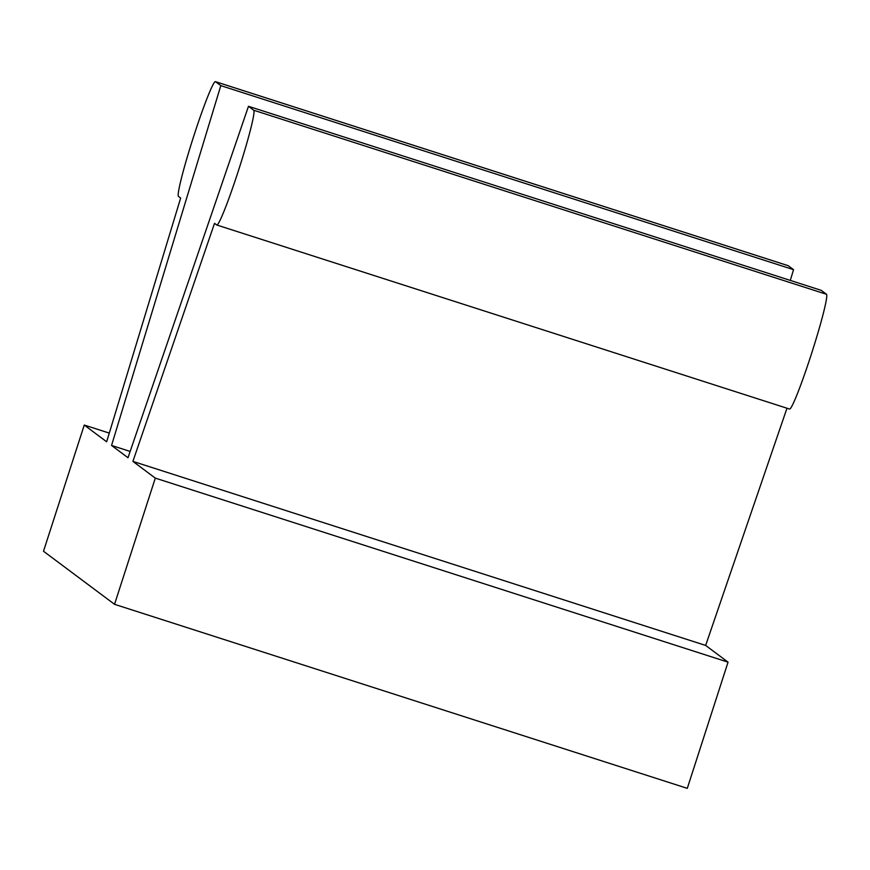 <?xml version="1.0" encoding="UTF-8"?>
<svg xmlns="http://www.w3.org/2000/svg" width="870" height="870" viewBox="0 0 870 870"><rect width="100%" height="100%" fill="white"/><g stroke="black" fill="none" stroke-linecap="round" stroke-linejoin="round"><path stroke-width="1.3" d="M109.294 433.108L84.26 425.06L43.5 551.243L114.535 604.313L155.295 478.119L132.903 461.394L705.646 645.431L728.049 662.157L687.289 788.35L114.535 604.313M132.903 461.394L214.52 223.329L216.695 224.96A60.291 3.991 -72.2 0 0 216.782 225.004A60.291 3.991 -72.2 0 0 238.815 169.476A60.291 3.991 -72.2 0 0 253.757 110.251L248.483 106.303L127.999 457.729L111.556 445.451L220.806 85.63L215.532 81.693A60.291 3.991 -72.2 0 0 215.445 81.649A60.291 3.991 -72.2 0 0 193.412 137.177A60.291 3.991 -72.2 0 0 178.47 196.413L180.655 198.045L106.651 441.786L84.26 425.06M789.449 408.998A60.291 3.991 -72.2 0 0 789.525 409.041A60.291 3.991 -72.2 0 0 811.569 353.514A60.291 3.991 -72.2 0 0 826.5 294.288L821.226 290.341L248.483 106.303M728.049 662.157L155.295 478.119M786.969 408.226L705.646 645.431M790.286 280.401L793.549 269.667L788.274 265.731A60.291 3.991 -72.2 0 0 788.187 265.687L215.445 81.649M793.549 269.667L220.806 85.63M130.152 451.432L111.556 445.451M253.757 110.251L826.5 294.288M215.532 81.693L788.274 265.731M789.525 409.041L216.782 225.004"/></g></svg>
